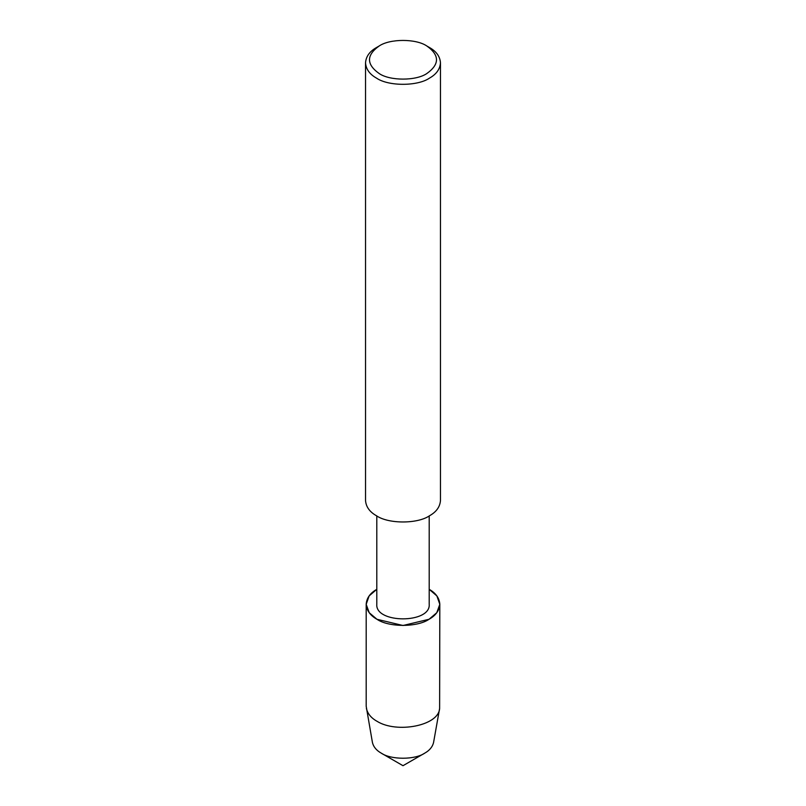 <?xml version="1.0" encoding="UTF-8"?>
<svg xmlns="http://www.w3.org/2000/svg" width="806" height="806" viewBox="0 0 806 806"><rect width="100%" height="100%" fill="white"/><g stroke="black" fill="none" stroke-linecap="round" stroke-linejoin="round"><path stroke-width="1.21" d="M429.205 515.951L429.205 604.208C430.998 623.733 375.002 623.733 376.795 604.208L376.795 515.951M366.186 604.248C366.639 610.485 370.236 615.502 376.966 619.28C388.683 627.39 417.317 627.39 429.034 619.28C435.764 615.502 439.361 610.485 439.814 604.248C439.381 598.082 435.845 593.105 429.205 589.327L436.872 595.916L439.814 604.339L436.761 612.731L429.034 619.28L403 625.506L376.966 619.28L369.239 612.731L366.186 604.339L369.128 595.916L376.795 589.327C370.156 593.105 366.619 598.082 366.186 604.248L366.186 706.227L372.412 742.397C373.46 746.85 376.412 750.426 381.258 753.147L403 765.7L424.742 753.147C414.959 759.917 391.041 759.917 381.258 753.147M426.848 46.002L429.487 47.534C436.348 51.383 440.005 56.48 440.469 62.828L440.469 500.486C440.005 506.833 436.348 511.931 429.487 515.78C417.568 524.031 388.432 524.031 376.513 515.78C369.652 511.931 365.995 506.833 365.531 500.486L365.531 62.828C365.995 56.48 369.652 51.383 376.513 47.534L379.152 46.002C389.892 38.577 416.108 38.577 426.837 46.002L426.848 46.002C439.703 55.181 439.703 64.359 426.837 73.527C416.108 80.963 389.892 80.963 379.163 73.527C366.297 64.359 366.297 55.181 379.152 46.002M440.469 62.828C440.005 69.175 436.348 74.273 429.487 78.122C417.568 86.373 388.432 86.373 376.513 78.122C369.652 74.273 365.995 69.175 365.531 62.828M439.814 604.248L439.623 708.393C438.837 725.813 396.592 733.672 376.966 721.259C371.163 718.005 367.637 713.723 366.377 708.393M439.623 708.393L433.588 742.397C432.54 746.85 429.588 750.426 424.742 753.147"/></g></svg>
